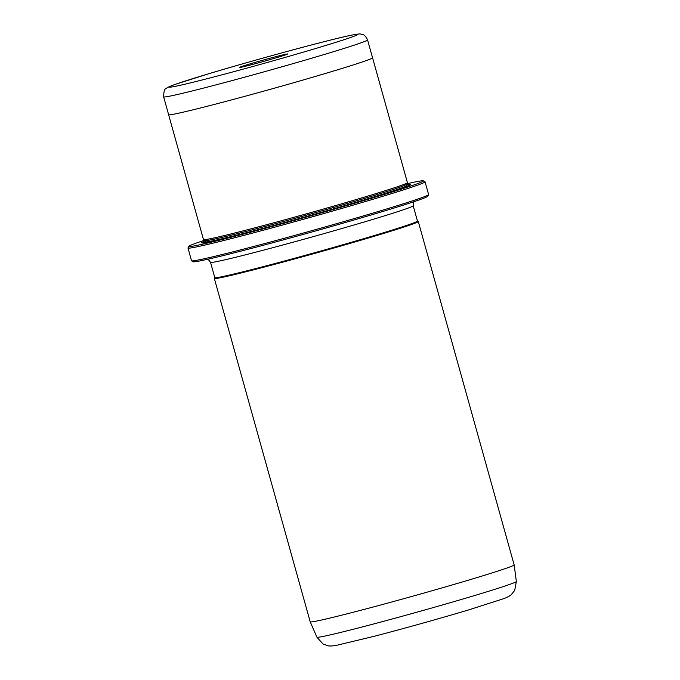 <?xml version="1.0" encoding="UTF-8"?>
<svg xmlns="http://www.w3.org/2000/svg" width="680" height="680" viewBox="0 0 680 680"><rect width="100%" height="100%" fill="white"/><g stroke="black" fill="none" stroke-linecap="round" stroke-linejoin="round"><path stroke-width="1.02" d="M428.596 194.667L427.677 196.299A121.754 3.332 164.4 0 1 376.865 213.256A121.754 3.332 164.4 0 1 257.661 246.755A121.754 3.332 164.4 0 1 193.231 261.757L191.599 260.839A123.071 3.375 -15.6 0 0 256.725 245.667A123.071 3.375 -15.6 0 0 377.23 211.811A123.071 3.375 -15.6 0 0 428.596 194.667A123.071 3.375 -15.6 0 0 428.613 194.565L425.059 181.823A123.071 3.375 164.4 0 1 373.668 199.07A123.071 3.375 164.4 0 1 251.727 233.308A123.071 3.375 164.4 0 1 187.977 248.022A123.071 3.375 164.4 0 1 187.994 247.919L188.912 246.287A121.754 3.332 -15.6 0 0 250.537 232.212A121.754 3.332 -15.6 0 0 372.589 197.965A121.754 3.332 -15.6 0 0 423.359 180.829A121.754 3.332 -15.6 0 0 406.793 183.795M187.977 248.022L191.531 260.763A123.071 3.375 -15.6 0 0 191.599 260.839M204.62 240.244A121.754 3.332 -15.6 0 0 188.912 246.287M516.358 581.485L514.709 590.41L511.284 594.635C510.739 595.298 507.9 597.116 503.973 598.578L468.894 609.832C441.737 617.976 403.58 628.652 375.36 636.004L336.362 645.371C332.24 646.162 328.874 646.077 328.066 645.788L322.949 643.952L316.905 637.168A103.538 2.839 -15.6 0 0 370.71 624.741A103.538 2.839 -15.6 0 0 473.127 595.977A103.538 2.839 -15.6 0 0 516.358 581.485L514.148 564.885A105.867 2.898 164.4 0 1 514.148 564.885A105.867 2.898 164.4 0 1 469.94 579.708A105.867 2.898 164.4 0 1 365.219 609.119A105.867 2.898 164.4 0 1 310.207 621.826A105.867 2.898 164.4 0 1 310.199 621.817L214.327 278.435A105.867 2.898 164.4 0 1 214.344 278.35L214.778 277.576M283.424 54.774A25.143 0.689 164.4 0 1 287.683 54.009A25.143 0.689 164.4 0 1 270.427 59.491A25.143 0.689 164.4 0 1 243.508 66.725A25.143 0.689 164.4 0 1 239.267 67.524A25.143 0.689 164.4 0 1 255.884 62.186A25.143 0.689 164.4 0 1 283.424 54.774M372.546 57.766L367.565 39.924A105.859 2.898 164.4 0 1 323.365 54.757A105.859 2.898 164.4 0 1 218.475 84.209A105.859 2.898 164.4 0 1 163.642 96.866L168.623 114.699A105.859 2.898 -15.6 0 0 223.456 102.051A105.859 2.898 -15.6 0 0 328.346 72.599A105.867 2.898 -15.6 0 0 372.555 57.766L407.422 182.631A105.867 2.898 164.4 0 1 407.405 182.716A105.867 2.898 164.4 0 1 363.214 197.464A105.867 2.898 164.4 0 1 259.565 226.593A105.867 2.898 164.4 0 1 203.532 239.641A105.867 2.898 164.4 0 1 203.473 239.573L168.614 114.707A105.867 2.898 -15.6 0 0 223.456 102.051A105.867 2.898 -15.6 0 0 328.355 72.599A105.859 2.898 -15.6 0 0 372.546 57.766A105.867 2.898 -15.6 0 0 372.538 57.732M406.64 184.764A108.519 2.975 164.4 0 1 410.661 184.552A108.519 2.975 164.4 0 1 365.373 199.673A108.519 2.975 164.4 0 1 259.123 229.525A108.519 2.975 164.4 0 1 201.696 242.896A108.519 2.975 164.4 0 1 205.249 241M407.405 182.716L406.487 184.348A104.55 2.865 164.4 0 1 362.848 198.908A104.55 2.865 164.4 0 1 260.491 227.673A104.55 2.865 164.4 0 1 205.165 240.558L203.532 239.641M417.444 220.992L418.208 221.425A105.867 2.898 164.4 0 1 418.268 221.493A105.867 2.898 164.4 0 1 374.068 236.325A105.867 2.898 164.4 0 1 269.17 265.778A105.867 2.898 164.4 0 1 214.327 278.435M373.524 235.773A105.213 2.881 164.4 0 1 269.288 265.047A105.213 2.881 164.4 0 1 214.786 277.618L210.519 262.327A105.213 2.881 164.4 0 0 265.013 249.755A105.213 2.881 164.4 0 0 369.257 220.481A105.213 2.881 164.4 0 0 413.185 205.743L417.452 221.034A105.213 2.881 164.4 0 1 373.524 235.773M423.359 180.829L424.983 181.747A123.071 3.375 164.4 0 1 425.059 181.823M267.512 60.325A23.817 0.654 -15.6 0 0 259.786 62.483M210.035 73.364A97.92 2.686 -15.6 0 0 185.742 84.014A97.92 2.686 -15.6 0 0 316.897 48.136A97.92 2.686 -15.6 0 0 341.19 37.485A97.92 2.686 -15.6 0 0 210.035 73.364M406.512 184.297L406.852 185.53A104.55 2.865 164.4 0 1 363.205 200.183A104.55 2.865 164.4 0 1 259.615 229.27A104.55 2.865 164.4 0 1 205.462 241.766L205.173 242.913M205.938 242.488A105.867 2.898 164.4 0 1 207.723 241.74M316.905 637.168L310.207 621.826M163.642 96.866C163.752 91.383 164.636 88.587 166.277 88.477C167.135 87.728 167.9 86.997 175.27 84.346L209.899 73.397C256.683 59.339 330.319 39.423 351.135 35.241C362.355 33.09 359.983 34.204 362.525 34.518C364.149 34.612 365.823 36.414 367.565 39.924M406.852 185.53L407.694 186.371M205.122 240.525L205.462 241.766M413.67 201.773L413.185 205.743M514.148 564.876L418.268 221.493M208.046 259.19L210.519 262.327"/></g></svg>
